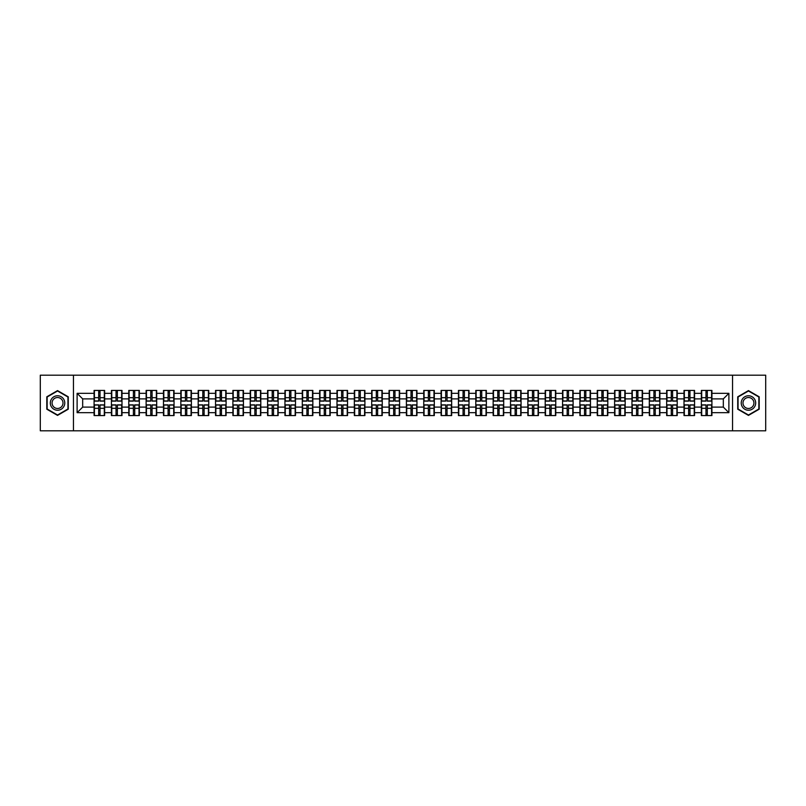 <?xml version="1.0" encoding="UTF-8"?>
<svg xmlns="http://www.w3.org/2000/svg" width="806" height="806" viewBox="0 0 806 806"><rect width="100%" height="100%" fill="white"/><g stroke="black" fill="none" stroke-linecap="round" stroke-linejoin="round"><path stroke-width="1.21" d="M732.553 430.807L765.7 430.807L765.7 375.193L732.553 375.193L732.553 430.807L73.447 430.807L73.447 375.193L40.3 375.193L40.3 430.807L73.447 430.807M732.553 375.193L73.447 375.193M723.325 407.111L723.325 398.889L711.92 398.889L711.92 407.111L723.325 407.111L728.886 412.672L728.886 393.328L711.92 393.328L711.92 390.436L701.361 390.436L701.361 398.889L694.571 398.889L694.571 407.111L701.361 407.111L701.361 398.889M728.886 412.672L711.92 412.672L711.92 415.564L701.361 415.564L701.361 412.672L694.571 412.672L694.571 415.564L684.002 415.564L684.002 412.672L677.221 412.672L677.221 415.564L666.653 415.564L666.653 412.672L659.872 412.672L659.872 415.564L649.304 415.564L649.304 412.672L642.523 412.672L642.523 415.564L631.954 415.564L631.954 412.672L625.174 412.672L625.174 415.564L614.605 415.564L614.605 412.672L607.815 412.672L607.815 415.564L597.256 415.564L597.256 412.672L590.466 412.672L590.466 415.564L579.897 415.564L579.897 412.672L573.116 412.672L573.116 415.564L562.548 415.564L562.548 412.672L555.767 412.672L555.767 415.564L545.199 415.564L545.199 412.672L538.418 412.672L538.418 415.564L527.849 415.564L527.849 412.672L521.059 412.672L521.059 415.564L510.5 415.564L510.5 412.672L503.71 412.672L503.71 415.564L493.151 415.564L493.151 412.672L486.361 412.672L486.361 415.564L475.792 415.564L475.792 412.672L469.011 412.672L469.011 415.564L458.443 415.564L458.443 412.672L451.662 412.672L451.662 415.564L441.094 415.564L441.094 412.672L434.313 412.672L434.313 415.564L423.744 415.564L423.744 412.672L416.954 412.672L416.954 415.564L406.395 415.564L406.395 412.672L399.605 412.672L399.605 415.564L389.046 415.564L389.046 412.672L382.256 412.672L382.256 415.564L371.687 415.564L371.687 412.672L364.906 412.672L364.906 415.564L354.338 415.564L354.338 412.672L347.557 412.672L347.557 415.564L336.989 415.564L336.989 412.672L330.208 412.672L330.208 415.564L319.639 415.564L319.639 412.672L312.849 412.672L312.849 415.564L302.29 415.564L302.29 412.672L295.5 412.672L295.5 415.564L284.941 415.564L284.941 412.672L278.151 412.672L278.151 415.564L267.582 415.564L267.582 412.672L260.801 412.672L260.801 415.564L250.233 415.564L250.233 412.672L243.452 412.672L243.452 415.564L232.884 415.564L232.884 412.672L226.103 412.672L226.103 415.564L215.534 415.564L215.534 412.672L208.744 412.672L208.744 415.564L198.185 415.564L198.185 412.672L191.395 412.672L191.395 415.564L180.826 415.564L180.826 412.672L174.046 412.672L174.046 415.564L163.477 415.564L163.477 412.672L156.696 412.672L156.696 415.564L146.128 415.564L146.128 412.672L139.347 412.672L139.347 415.564L128.779 415.564L128.779 412.672L121.998 412.672L121.998 415.564L111.43 415.564L111.43 412.672L104.639 412.672L104.639 415.564L94.08 415.564L94.08 412.672L77.114 412.672L77.114 393.328L94.08 393.328L94.08 398.889L82.675 398.889L82.675 407.111L94.08 407.111L94.08 398.889M701.361 393.328L694.571 393.328L694.571 390.436L684.002 390.436L684.002 393.328L677.221 393.328L677.221 390.436L666.653 390.436L666.653 393.328L659.872 393.328L659.872 390.436L649.304 390.436L649.304 393.328L642.523 393.328L642.523 390.436L631.954 390.436L631.954 393.328L625.174 393.328L625.174 390.436L614.605 390.436L614.605 393.328L607.815 393.328L607.815 390.436L597.256 390.436L597.256 393.328L590.466 393.328L590.466 390.436L579.897 390.436L579.897 393.328L573.116 393.328L573.116 390.436L562.548 390.436L562.548 393.328L555.767 393.328L555.767 390.436L545.199 390.436L545.199 393.328L538.418 393.328L538.418 390.436L527.849 390.436L527.849 393.328L521.059 393.328L521.059 390.436L510.5 390.436L510.5 393.328L503.71 393.328L503.71 390.436L493.151 390.436L493.151 393.328L486.361 393.328L486.361 390.436L475.792 390.436L475.792 393.328L469.011 393.328L469.011 390.436L458.443 390.436L458.443 393.328L451.662 393.328L451.662 390.436L441.094 390.436L441.094 393.328L434.313 393.328L434.313 390.436L423.744 390.436L423.744 393.328L416.954 393.328L416.954 390.436L406.395 390.436L406.395 393.328L399.605 393.328L399.605 390.436L389.046 390.436L389.046 393.328L382.256 393.328L382.256 390.436L371.687 390.436L371.687 393.328L364.906 393.328L364.906 390.436L354.338 390.436L354.338 393.328L347.557 393.328L347.557 390.436L336.989 390.436L336.989 393.328L330.208 393.328L330.208 390.436L319.639 390.436L319.639 393.328L312.849 393.328L312.849 390.436L302.29 390.436L302.29 393.328L295.5 393.328L295.5 390.436L284.941 390.436L284.941 393.328L278.151 393.328L278.151 390.436L267.582 390.436L267.582 393.328L260.801 393.328L260.801 390.436L250.233 390.436L250.233 393.328L243.452 393.328L243.452 390.436L232.884 390.436L232.884 393.328L226.103 393.328L226.103 390.436L215.534 390.436L215.534 393.328L208.744 393.328L208.744 390.436L198.185 390.436L198.185 393.328L191.395 393.328L191.395 390.436L180.826 390.436L180.826 393.328L174.046 393.328L174.046 390.436L163.477 390.436L163.477 393.328L156.696 393.328L156.696 390.436L146.128 390.436L146.128 393.328L139.347 393.328L139.347 390.436L128.779 390.436L128.779 393.328L121.998 393.328L121.998 390.436L111.43 390.436L111.43 393.328L104.639 393.328L104.639 390.436L94.08 390.436L94.08 393.328M701.361 407.111L701.361 412.672M694.571 407.111L694.571 412.672M694.571 393.328L694.571 398.889M677.221 407.111L684.002 407.111L684.002 398.889L677.221 398.889L677.221 412.672M684.002 407.111L684.002 412.672M684.002 393.328L684.002 398.889M677.221 393.328L677.221 398.889M659.872 407.111L666.653 407.111L666.653 398.889L659.872 398.889L659.872 412.672M666.653 407.111L666.653 412.672M666.653 393.328L666.653 398.889M659.872 393.328L659.872 398.889M642.523 407.111L649.304 407.111L649.304 398.889L642.523 398.889L642.523 412.672M649.304 407.111L649.304 412.672M649.304 393.328L649.304 398.889M642.523 393.328L642.523 398.889M625.174 407.111L631.954 407.111L631.954 398.889L625.174 398.889L625.174 412.672M631.954 407.111L631.954 412.672M631.954 393.328L631.954 398.889M625.174 393.328L625.174 398.889M607.815 407.111L614.605 407.111L614.605 398.889L607.815 398.889L607.815 412.672M614.605 407.111L614.605 412.672M614.605 393.328L614.605 398.889M607.815 393.328L607.815 398.889M590.466 407.111L597.256 407.111L597.256 398.889L590.466 398.889L590.466 412.672M597.256 407.111L597.256 412.672M597.256 393.328L597.256 398.889M590.466 393.328L590.466 398.889M573.116 407.111L579.897 407.111L579.897 398.889L573.116 398.889L573.116 412.672M579.897 407.111L579.897 412.672M579.897 393.328L579.897 398.889M573.116 393.328L573.116 398.889M555.767 407.111L562.548 407.111L562.548 398.889L555.767 398.889L555.767 412.672M562.548 407.111L562.548 412.672M562.548 393.328L562.548 398.889M555.767 393.328L555.767 398.889M538.418 407.111L545.199 407.111L545.199 398.889L538.418 398.889L538.418 412.672M545.199 407.111L545.199 412.672M545.199 393.328L545.199 398.889M538.418 393.328L538.418 398.889M521.059 407.111L527.849 407.111L527.849 398.889L521.059 398.889L521.059 412.672M527.849 407.111L527.849 412.672M527.849 393.328L527.849 398.889M521.059 393.328L521.059 398.889M503.71 407.111L510.5 407.111L510.5 398.889L503.71 398.889L503.71 412.672M510.5 407.111L510.5 412.672M510.5 393.328L510.5 398.889M503.71 393.328L503.71 398.889M486.361 407.111L493.151 407.111L493.151 398.889L486.361 398.889L486.361 412.672M493.151 407.111L493.151 412.672M493.151 393.328L493.151 398.889M486.361 393.328L486.361 398.889M469.011 407.111L475.792 407.111L475.792 398.889L469.011 398.889L469.011 412.672M475.792 407.111L475.792 412.672M475.792 393.328L475.792 398.889M469.011 393.328L469.011 398.889M451.662 407.111L458.443 407.111L458.443 398.889L451.662 398.889L451.662 412.672M458.443 407.111L458.443 412.672M458.443 393.328L458.443 398.889M451.662 393.328L451.662 398.889M434.313 407.111L441.094 407.111L441.094 398.889L434.313 398.889L434.313 412.672M441.094 407.111L441.094 412.672M441.094 393.328L441.094 398.889M434.313 393.328L434.313 398.889M416.954 407.111L423.744 407.111L423.744 398.889L416.954 398.889L416.954 412.672M423.744 407.111L423.744 412.672M423.744 393.328L423.744 398.889M416.954 393.328L416.954 398.889M399.605 407.111L406.395 407.111L406.395 398.889L399.605 398.889L399.605 412.672M406.395 407.111L406.395 412.672M406.395 393.328L406.395 398.889M399.605 393.328L399.605 398.889M382.256 407.111L389.046 407.111L389.046 398.889L382.256 398.889L382.256 412.672M389.046 407.111L389.046 412.672M389.046 393.328L389.046 398.889M382.256 393.328L382.256 398.889M364.906 407.111L371.687 407.111L371.687 398.889L364.906 398.889L364.906 412.672M371.687 407.111L371.687 412.672M371.687 393.328L371.687 398.889M364.906 393.328L364.906 398.889M347.557 407.111L354.338 407.111L354.338 398.889L347.557 398.889L347.557 412.672M354.338 407.111L354.338 412.672M354.338 393.328L354.338 398.889M347.557 393.328L347.557 398.889M330.208 407.111L336.989 407.111L336.989 398.889L330.208 398.889L330.208 412.672M336.989 407.111L336.989 412.672M336.989 393.328L336.989 398.889M330.208 393.328L330.208 398.889M312.849 407.111L319.639 407.111L319.639 398.889L312.849 398.889L312.849 412.672M319.639 407.111L319.639 412.672M319.639 393.328L319.639 398.889M312.849 393.328L312.849 398.889M295.5 407.111L302.29 407.111L302.29 398.889L295.5 398.889L295.5 412.672M302.29 407.111L302.29 412.672M302.29 393.328L302.29 398.889M295.5 393.328L295.5 398.889M278.151 407.111L284.941 407.111L284.941 398.889L278.151 398.889L278.151 412.672M284.941 407.111L284.941 412.672M284.941 393.328L284.941 398.889M278.151 393.328L278.151 398.889M260.801 407.111L267.582 407.111L267.582 398.889L260.801 398.889L260.801 412.672M267.582 407.111L267.582 412.672M267.582 393.328L267.582 398.889M260.801 393.328L260.801 398.889M243.452 407.111L250.233 407.111L250.233 398.889L243.452 398.889L243.452 412.672M250.233 407.111L250.233 412.672M250.233 393.328L250.233 398.889M243.452 393.328L243.452 398.889M226.103 407.111L232.884 407.111L232.884 398.889L226.103 398.889L226.103 412.672M232.884 407.111L232.884 412.672M232.884 393.328L232.884 398.889M226.103 393.328L226.103 398.889M208.744 407.111L215.534 407.111L215.534 398.889L208.744 398.889L208.744 412.672M215.534 407.111L215.534 412.672M215.534 393.328L215.534 398.889M208.744 393.328L208.744 398.889M191.395 407.111L198.185 407.111L198.185 398.889L191.395 398.889L191.395 412.672M198.185 407.111L198.185 412.672M198.185 393.328L198.185 398.889M191.395 393.328L191.395 398.889M174.046 407.111L180.826 407.111L180.826 398.889L174.046 398.889L174.046 412.672M180.826 407.111L180.826 412.672M180.826 393.328L180.826 398.889M174.046 393.328L174.046 398.889M156.696 407.111L163.477 407.111L163.477 398.889L156.696 398.889L156.696 412.672M163.477 407.111L163.477 412.672M163.477 393.328L163.477 398.889M156.696 393.328L156.696 398.889M139.347 407.111L146.128 407.111L146.128 398.889L139.347 398.889L139.347 412.672M146.128 407.111L146.128 412.672M146.128 393.328L146.128 398.889M139.347 393.328L139.347 398.889M121.998 407.111L128.779 407.111L128.779 398.889L121.998 398.889L121.998 412.672M128.779 407.111L128.779 412.672M128.779 393.328L128.779 398.889M121.998 393.328L121.998 398.889M104.639 407.111L111.43 407.111L111.43 398.889L104.639 398.889L104.639 412.672M111.43 407.111L111.43 412.672M111.43 393.328L111.43 398.889M104.639 393.328L104.639 398.889M94.08 407.111L94.08 412.672M82.675 407.111L77.114 412.672M77.114 393.328L82.675 398.889M711.92 407.111L711.92 412.672M711.92 393.328L711.92 398.889M728.886 393.328L723.325 398.889M57.538 390.608L46.808 396.804L46.808 409.196L57.538 415.392L68.268 409.196L68.268 396.804L57.538 390.608M737.732 409.196L748.462 415.392L759.192 409.196L759.192 396.804L748.462 390.608L737.732 396.804L737.732 409.196M104.306 390.436L104.306 401.106L100.025 401.106L100.025 390.436M98.695 390.436L98.695 401.106L94.413 401.106L94.413 390.436M98.695 391.877L100.025 391.877M100.025 395.998L98.695 395.998M94.413 415.564L94.413 404.894L98.695 404.894L98.695 415.564M100.025 415.564L100.025 404.894L104.306 404.894L104.306 415.564M100.025 414.123L98.695 414.123M98.695 410.002L100.025 410.002M57.538 395.766A7.234 7.234 0 0 0 50.315 403A7.234 7.234 0 0 0 57.538 410.234A7.234 7.234 0 0 0 64.772 403A7.234 7.234 0 0 0 57.538 395.766M57.538 397.529A5.471 5.471 0 0 0 52.068 403A5.471 5.471 0 0 0 57.538 408.471A5.471 5.471 0 0 0 63.009 403A5.471 5.471 0 0 0 57.538 397.529M67.936 409.005L57.538 415.009L47.141 409.005L47.141 396.995L57.538 390.991L67.936 396.995L67.936 409.005M754.718 399.383A7.234 7.234 0 0 0 744.845 396.743A7.234 7.234 0 0 0 742.195 406.617A7.234 7.234 0 0 0 752.079 409.257A7.234 7.234 0 0 0 754.718 399.383M753.197 400.26A5.471 5.471 0 0 0 745.721 398.265A5.471 5.471 0 0 0 743.716 405.74A5.471 5.471 0 0 0 751.202 407.735A5.471 5.471 0 0 0 753.197 400.26M748.462 415.009L738.064 409.005L738.064 396.995L748.462 390.991L758.859 396.995L758.859 409.005L748.462 415.009M121.656 390.436L121.656 401.106L117.374 401.106L117.374 390.436M116.044 390.436L116.044 401.106L111.762 401.106L111.762 390.436M116.044 391.877L117.374 391.877M117.374 395.998L116.044 395.998M139.015 390.436L139.015 401.106L134.733 401.106L134.733 390.436M133.393 390.436L133.393 401.106L129.111 401.106L129.111 390.436M133.393 391.877L134.733 391.877M134.733 395.998L133.393 395.998M156.364 390.436L156.364 401.106L152.082 401.106L152.082 390.436M150.742 390.436L150.742 401.106L146.46 401.106L146.46 390.436M150.742 391.877L152.082 391.877M152.082 395.998L150.742 395.998M173.713 390.436L173.713 401.106L169.431 401.106L169.431 390.436M168.091 390.436L168.091 401.106L163.809 401.106L163.809 390.436M168.091 391.877L169.431 391.877M169.431 395.998L168.091 395.998M191.062 390.436L191.062 401.106L186.78 401.106L186.78 390.436M185.451 390.436L185.451 401.106L181.169 401.106L181.169 390.436M185.451 391.877L186.78 391.877M186.78 395.998L185.451 395.998M111.762 415.564L111.762 404.894L116.044 404.894L116.044 415.564M117.374 415.564L117.374 404.894L121.656 404.894L121.656 415.564M117.374 414.123L116.044 414.123M116.044 410.002L117.374 410.002M129.111 415.564L129.111 404.894L133.393 404.894L133.393 415.564M134.733 415.564L134.733 404.894L139.015 404.894L139.015 415.564M134.733 414.123L133.393 414.123M133.393 410.002L134.733 410.002M146.46 415.564L146.46 404.894L150.742 404.894L150.742 415.564M152.082 415.564L152.082 404.894L156.364 404.894L156.364 415.564M152.082 414.123L150.742 414.123M150.742 410.002L152.082 410.002M163.809 415.564L163.809 404.894L168.091 404.894L168.091 415.564M169.431 415.564L169.431 404.894L173.713 404.894L173.713 415.564M169.431 414.123L168.091 414.123M168.091 410.002L169.431 410.002M181.169 415.564L181.169 404.894L185.451 404.894L185.451 415.564M186.78 415.564L186.78 404.894L191.062 404.894L191.062 415.564M186.78 414.123L185.451 414.123M185.451 410.002L186.78 410.002M208.411 390.436L208.411 401.106L204.13 401.106L204.13 390.436M202.8 390.436L202.8 401.106L198.518 401.106L198.518 390.436M202.8 391.877L204.13 391.877M204.13 395.998L202.8 395.998M198.518 415.564L198.518 404.894L202.8 404.894L202.8 415.564M204.13 415.564L204.13 404.894L208.411 404.894L208.411 415.564M204.13 414.123L202.8 414.123M202.8 410.002L204.13 410.002M225.761 390.436L225.761 401.106L221.479 401.106L221.479 390.436M220.149 390.436L220.149 401.106L215.867 401.106L215.867 390.436M220.149 391.877L221.479 391.877M221.479 395.998L220.149 395.998M215.867 415.564L215.867 404.894L220.149 404.894L220.149 415.564M221.479 415.564L221.479 404.894L225.761 404.894L225.761 415.564M221.479 414.123L220.149 414.123M220.149 410.002L221.479 410.002M243.12 390.436L243.12 401.106L238.838 401.106L238.838 390.436M237.498 390.436L237.498 401.106L233.216 401.106L233.216 390.436M237.498 391.877L238.838 391.877M238.838 395.998L237.498 395.998M233.216 415.564L233.216 404.894L237.498 404.894L237.498 415.564M238.838 415.564L238.838 404.894L243.12 404.894L243.12 415.564M238.838 414.123L237.498 414.123M237.498 410.002L238.838 410.002M260.469 390.436L260.469 401.106L256.187 401.106L256.187 390.436M254.847 390.436L254.847 401.106L250.565 401.106L250.565 390.436M254.847 391.877L256.187 391.877M256.187 395.998L254.847 395.998M250.565 415.564L250.565 404.894L254.847 404.894L254.847 415.564M256.187 415.564L256.187 404.894L260.469 404.894L260.469 415.564M256.187 414.123L254.847 414.123M254.847 410.002L256.187 410.002M277.818 390.436L277.818 401.106L273.536 401.106L273.536 390.436M272.196 390.436L272.196 401.106L267.914 401.106L267.914 390.436M272.196 391.877L273.536 391.877M273.536 395.998L272.196 395.998M267.914 415.564L267.914 404.894L272.196 404.894L272.196 415.564M273.536 415.564L273.536 404.894L277.818 404.894L277.818 415.564M273.536 414.123L272.196 414.123M272.196 410.002L273.536 410.002M295.167 390.436L295.167 401.106L290.885 401.106L290.885 390.436M289.555 390.436L289.555 401.106L285.274 401.106L285.274 390.436M289.555 391.877L290.885 391.877M290.885 395.998L289.555 395.998M285.274 415.564L285.274 404.894L289.555 404.894L289.555 415.564M290.885 415.564L290.885 404.894L295.167 404.894L295.167 415.564M290.885 414.123L289.555 414.123M289.555 410.002L290.885 410.002M312.516 390.436L312.516 401.106L308.235 401.106L308.235 390.436M306.905 390.436L306.905 401.106L302.623 401.106L302.623 390.436M306.905 391.877L308.235 391.877M308.235 395.998L306.905 395.998M302.623 415.564L302.623 404.894L306.905 404.894L306.905 415.564M308.235 415.564L308.235 404.894L312.516 404.894L312.516 415.564M308.235 414.123L306.905 414.123M306.905 410.002L308.235 410.002M329.866 390.436L329.866 401.106L325.584 401.106L325.584 390.436M324.254 390.436L324.254 401.106L319.972 401.106L319.972 390.436M324.254 391.877L325.584 391.877M325.584 395.998L324.254 395.998M319.972 415.564L319.972 404.894L324.254 404.894L324.254 415.564M325.584 415.564L325.584 404.894L329.866 404.894L329.866 415.564M325.584 414.123L324.254 414.123M324.254 410.002L325.584 410.002M347.225 390.436L347.225 401.106L342.943 401.106L342.943 390.436M341.603 390.436L341.603 401.106L337.321 401.106L337.321 390.436M341.603 391.877L342.943 391.877M342.943 395.998L341.603 395.998M337.321 415.564L337.321 404.894L341.603 404.894L341.603 415.564M342.943 415.564L342.943 404.894L347.225 404.894L347.225 415.564M342.943 414.123L341.603 414.123M341.603 410.002L342.943 410.002M364.574 390.436L364.574 401.106L360.292 401.106L360.292 390.436M358.952 390.436L358.952 401.106L354.67 401.106L354.67 390.436M358.952 391.877L360.292 391.877M360.292 395.998L358.952 395.998M354.67 415.564L354.67 404.894L358.952 404.894L358.952 415.564M360.292 415.564L360.292 404.894L364.574 404.894L364.574 415.564M360.292 414.123L358.952 414.123M358.952 410.002L360.292 410.002M381.923 390.436L381.923 401.106L377.641 401.106L377.641 390.436M376.311 390.436L376.311 401.106L372.019 401.106L372.019 390.436M376.311 391.877L377.641 391.877M377.641 395.998L376.311 395.998M372.019 415.564L372.019 404.894L376.311 404.894L376.311 415.564M377.641 415.564L377.641 404.894L381.923 404.894L381.923 415.564M377.641 414.123L376.311 414.123M376.311 410.002L377.641 410.002M399.272 390.436L399.272 401.106L394.99 401.106L394.99 390.436M393.66 390.436L393.66 401.106L389.379 401.106L389.379 390.436M393.66 391.877L394.99 391.877M394.99 395.998L393.66 395.998M389.379 415.564L389.379 404.894L393.66 404.894L393.66 415.564M394.99 415.564L394.99 404.894L399.272 404.894L399.272 415.564M394.99 414.123L393.66 414.123M393.66 410.002L394.99 410.002M416.621 390.436L416.621 401.106L412.34 401.106L412.34 390.436M411.01 390.436L411.01 401.106L406.728 401.106L406.728 390.436M411.01 391.877L412.34 391.877M412.34 395.998L411.01 395.998M406.728 415.564L406.728 404.894L411.01 404.894L411.01 415.564M412.34 415.564L412.34 404.894L416.621 404.894L416.621 415.564M412.34 414.123L411.01 414.123M411.01 410.002L412.34 410.002M433.981 390.436L433.981 401.106L429.689 401.106L429.689 390.436M428.359 390.436L428.359 401.106L424.077 401.106L424.077 390.436M428.359 391.877L429.689 391.877M429.689 395.998L428.359 395.998M424.077 415.564L424.077 404.894L428.359 404.894L428.359 415.564M429.689 415.564L429.689 404.894L433.981 404.894L433.981 415.564M429.689 414.123L428.359 414.123M428.359 410.002L429.689 410.002M451.33 390.436L451.33 401.106L447.048 401.106L447.048 390.436M445.708 390.436L445.708 401.106L441.426 401.106L441.426 390.436M445.708 391.877L447.048 391.877M447.048 395.998L445.708 395.998M441.426 415.564L441.426 404.894L445.708 404.894L445.708 415.564M447.048 415.564L447.048 404.894L451.33 404.894L451.33 415.564M447.048 414.123L445.708 414.123M445.708 410.002L447.048 410.002M468.679 390.436L468.679 401.106L464.397 401.106L464.397 390.436M463.057 390.436L463.057 401.106L458.775 401.106L458.775 390.436M463.057 391.877L464.397 391.877M464.397 395.998L463.057 395.998M458.775 415.564L458.775 404.894L463.057 404.894L463.057 415.564M464.397 415.564L464.397 404.894L468.679 404.894L468.679 415.564M464.397 414.123L463.057 414.123M463.057 410.002L464.397 410.002M486.028 390.436L486.028 401.106L481.746 401.106L481.746 390.436M480.416 390.436L480.416 401.106L476.134 401.106L476.134 390.436M480.416 391.877L481.746 391.877M481.746 395.998L480.416 395.998M476.134 415.564L476.134 404.894L480.416 404.894L480.416 415.564M481.746 415.564L481.746 404.894L486.028 404.894L486.028 415.564M481.746 414.123L480.416 414.123M480.416 410.002L481.746 410.002M503.377 390.436L503.377 401.106L499.095 401.106L499.095 390.436M497.765 390.436L497.765 401.106L493.484 401.106L493.484 390.436M497.765 391.877L499.095 391.877M499.095 395.998L497.765 395.998M493.484 415.564L493.484 404.894L497.765 404.894L497.765 415.564M499.095 415.564L499.095 404.894L503.377 404.894L503.377 415.564M499.095 414.123L497.765 414.123M497.765 410.002L499.095 410.002M520.726 390.436L520.726 401.106L516.445 401.106L516.445 390.436M515.115 390.436L515.115 401.106L510.833 401.106L510.833 390.436M515.115 391.877L516.445 391.877M516.445 395.998L515.115 395.998M510.833 415.564L510.833 404.894L515.115 404.894L515.115 415.564M516.445 415.564L516.445 404.894L520.726 404.894L520.726 415.564M516.445 414.123L515.115 414.123M515.115 410.002L516.445 410.002M538.086 390.436L538.086 401.106L533.804 401.106L533.804 390.436M532.464 390.436L532.464 401.106L528.182 401.106L528.182 390.436M532.464 391.877L533.804 391.877M533.804 395.998L532.464 395.998M528.182 415.564L528.182 404.894L532.464 404.894L532.464 415.564M533.804 415.564L533.804 404.894L538.086 404.894L538.086 415.564M533.804 414.123L532.464 414.123M532.464 410.002L533.804 410.002M555.435 390.436L555.435 401.106L551.153 401.106L551.153 390.436M549.813 390.436L549.813 401.106L545.531 401.106L545.531 390.436M549.813 391.877L551.153 391.877M551.153 395.998L549.813 395.998M545.531 415.564L545.531 404.894L549.813 404.894L549.813 415.564M551.153 415.564L551.153 404.894L555.435 404.894L555.435 415.564M551.153 414.123L549.813 414.123M549.813 410.002L551.153 410.002M572.784 390.436L572.784 401.106L568.502 401.106L568.502 390.436M567.162 390.436L567.162 401.106L562.88 401.106L562.88 390.436M567.162 391.877L568.502 391.877M568.502 395.998L567.162 395.998M562.88 415.564L562.88 404.894L567.162 404.894L567.162 415.564M568.502 415.564L568.502 404.894L572.784 404.894L572.784 415.564M568.502 414.123L567.162 414.123M567.162 410.002L568.502 410.002M590.133 390.436L590.133 401.106L585.851 401.106L585.851 390.436M584.521 390.436L584.521 401.106L580.239 401.106L580.239 390.436M584.521 391.877L585.851 391.877M585.851 395.998L584.521 395.998M580.239 415.564L580.239 404.894L584.521 404.894L584.521 415.564M585.851 415.564L585.851 404.894L590.133 404.894L590.133 415.564M585.851 414.123L584.521 414.123M584.521 410.002L585.851 410.002M607.482 390.436L607.482 401.106L603.2 401.106L603.2 390.436M601.87 390.436L601.87 401.106L597.589 401.106L597.589 390.436M601.87 391.877L603.2 391.877M603.2 395.998L601.87 395.998M597.589 415.564L597.589 404.894L601.87 404.894L601.87 415.564M603.2 415.564L603.2 404.894L607.482 404.894L607.482 415.564M603.2 414.123L601.87 414.123M601.87 410.002L603.2 410.002M624.831 390.436L624.831 401.106L620.549 401.106L620.549 390.436M619.22 390.436L619.22 401.106L614.938 401.106L614.938 390.436M619.22 391.877L620.549 391.877M620.549 395.998L619.22 395.998M614.938 415.564L614.938 404.894L619.22 404.894L619.22 415.564M620.549 415.564L620.549 404.894L624.831 404.894L624.831 415.564M620.549 414.123L619.22 414.123M619.22 410.002L620.549 410.002M642.191 390.436L642.191 401.106L637.909 401.106L637.909 390.436M636.569 390.436L636.569 401.106L632.287 401.106L632.287 390.436M636.569 391.877L637.909 391.877M637.909 395.998L636.569 395.998M632.287 415.564L632.287 404.894L636.569 404.894L636.569 415.564M637.909 415.564L637.909 404.894L642.191 404.894L642.191 415.564M637.909 414.123L636.569 414.123M636.569 410.002L637.909 410.002M659.54 390.436L659.54 401.106L655.258 401.106L655.258 390.436M653.918 390.436L653.918 401.106L649.636 401.106L649.636 390.436M653.918 391.877L655.258 391.877M655.258 395.998L653.918 395.998M649.636 415.564L649.636 404.894L653.918 404.894L653.918 415.564M655.258 415.564L655.258 404.894L659.54 404.894L659.54 415.564M655.258 414.123L653.918 414.123M653.918 410.002L655.258 410.002M676.889 390.436L676.889 401.106L672.607 401.106L672.607 390.436M671.267 390.436L671.267 401.106L666.985 401.106L666.985 390.436M671.267 391.877L672.607 391.877M672.607 395.998L671.267 395.998M666.985 415.564L666.985 404.894L671.267 404.894L671.267 415.564M672.607 415.564L672.607 404.894L676.889 404.894L676.889 415.564M672.607 414.123L671.267 414.123M671.267 410.002L672.607 410.002M694.238 390.436L694.238 401.106L689.956 401.106L689.956 390.436M688.626 390.436L688.626 401.106L684.344 401.106L684.344 390.436M688.626 391.877L689.956 391.877M689.956 395.998L688.626 395.998M684.344 415.564L684.344 404.894L688.626 404.894L688.626 415.564M689.956 415.564L689.956 404.894L694.238 404.894L694.238 415.564M689.956 414.123L688.626 414.123M688.626 410.002L689.956 410.002M711.587 390.436L711.587 401.106L707.305 401.106L707.305 390.436M705.975 390.436L705.975 401.106L701.694 401.106L701.694 390.436M705.975 391.877L707.305 391.877M707.305 395.998L705.975 395.998M701.694 415.564L701.694 404.894L705.975 404.894L705.975 415.564M707.305 415.564L707.305 404.894L711.587 404.894L711.587 415.564M707.305 414.123L705.975 414.123M705.975 410.002L707.305 410.002M98.695 397.68L94.413 397.68M98.695 400.965L94.413 400.965M104.306 397.68L100.025 397.68M104.306 400.965L100.025 400.965M100.025 408.32L104.306 408.32M100.025 405.035L104.306 405.035M94.413 408.32L98.695 408.32M94.413 405.035L98.695 405.035M116.044 397.68L111.762 397.68M116.044 400.965L111.762 400.965M121.656 397.68L117.374 397.68M121.656 400.965L117.374 400.965M133.393 397.68L129.111 397.68M133.393 400.965L129.111 400.965M139.015 397.68L134.733 397.68M139.015 400.965L134.733 400.965M150.742 397.68L146.46 397.68M150.742 400.965L146.46 400.965M156.364 397.68L152.082 397.68M156.364 400.965L152.082 400.965M168.091 397.68L163.809 397.68M168.091 400.965L163.809 400.965M173.713 397.68L169.431 397.68M173.713 400.965L169.431 400.965M185.451 397.68L181.169 397.68M185.451 400.965L181.169 400.965M191.062 397.68L186.78 397.68M191.062 400.965L186.78 400.965M117.374 408.32L121.656 408.32M117.374 405.035L121.656 405.035M111.762 408.32L116.044 408.32M111.762 405.035L116.044 405.035M134.733 408.32L139.015 408.32M134.733 405.035L139.015 405.035M129.111 408.32L133.393 408.32M129.111 405.035L133.393 405.035M152.082 408.32L156.364 408.32M152.082 405.035L156.364 405.035M146.46 408.32L150.742 408.32M146.46 405.035L150.742 405.035M169.431 408.32L173.713 408.32M169.431 405.035L173.713 405.035M163.809 408.32L168.091 408.32M163.809 405.035L168.091 405.035M186.78 408.32L191.062 408.32M186.78 405.035L191.062 405.035M181.169 408.32L185.451 408.32M181.169 405.035L185.451 405.035M202.8 397.68L198.518 397.68M202.8 400.965L198.518 400.965M208.411 397.68L204.13 397.68M208.411 400.965L204.13 400.965M204.13 408.32L208.411 408.32M204.13 405.035L208.411 405.035M198.518 408.32L202.8 408.32M198.518 405.035L202.8 405.035M220.149 397.68L215.867 397.68M220.149 400.965L215.867 400.965M225.761 397.68L221.479 397.68M225.761 400.965L221.479 400.965M221.479 408.32L225.761 408.32M221.479 405.035L225.761 405.035M215.867 408.32L220.149 408.32M215.867 405.035L220.149 405.035M237.498 397.68L233.216 397.68M237.498 400.965L233.216 400.965M243.12 397.68L238.838 397.68M243.12 400.965L238.838 400.965M238.838 408.32L243.12 408.32M238.838 405.035L243.12 405.035M233.216 408.32L237.498 408.32M233.216 405.035L237.498 405.035M254.847 397.68L250.565 397.68M254.847 400.965L250.565 400.965M260.469 397.68L256.187 397.68M260.469 400.965L256.187 400.965M256.187 408.32L260.469 408.32M256.187 405.035L260.469 405.035M250.565 408.32L254.847 408.32M250.565 405.035L254.847 405.035M272.196 397.68L267.914 397.68M272.196 400.965L267.914 400.965M277.818 397.68L273.536 397.68M277.818 400.965L273.536 400.965M273.536 408.32L277.818 408.32M273.536 405.035L277.818 405.035M267.914 408.32L272.196 408.32M267.914 405.035L272.196 405.035M289.555 397.68L285.274 397.68M289.555 400.965L285.274 400.965M295.167 397.68L290.885 397.68M295.167 400.965L290.885 400.965M290.885 408.32L295.167 408.32M290.885 405.035L295.167 405.035M285.274 408.32L289.555 408.32M285.274 405.035L289.555 405.035M306.905 397.68L302.623 397.68M306.905 400.965L302.623 400.965M312.516 397.68L308.235 397.68M312.516 400.965L308.235 400.965M308.235 408.32L312.516 408.32M308.235 405.035L312.516 405.035M302.623 408.32L306.905 408.32M302.623 405.035L306.905 405.035M324.254 397.68L319.972 397.68M324.254 400.965L319.972 400.965M329.866 397.68L325.584 397.68M329.866 400.965L325.584 400.965M325.584 408.32L329.866 408.32M325.584 405.035L329.866 405.035M319.972 408.32L324.254 408.32M319.972 405.035L324.254 405.035M341.603 397.68L337.321 397.68M341.603 400.965L337.321 400.965M347.225 397.68L342.943 397.68M347.225 400.965L342.943 400.965M342.943 408.32L347.225 408.32M342.943 405.035L347.225 405.035M337.321 408.32L341.603 408.32M337.321 405.035L341.603 405.035M358.952 397.68L354.67 397.68M358.952 400.965L354.67 400.965M364.574 397.68L360.292 397.68M364.574 400.965L360.292 400.965M360.292 408.32L364.574 408.32M360.292 405.035L364.574 405.035M354.67 408.32L358.952 408.32M354.67 405.035L358.952 405.035M376.311 397.68L372.019 397.68M376.311 400.965L372.019 400.965M381.923 397.68L377.641 397.68M381.923 400.965L377.641 400.965M377.641 408.32L381.923 408.32M377.641 405.035L381.923 405.035M372.019 408.32L376.311 408.32M372.019 405.035L376.311 405.035M393.66 397.68L389.379 397.68M393.66 400.965L389.379 400.965M399.272 397.68L394.99 397.68M399.272 400.965L394.99 400.965M394.99 408.32L399.272 408.32M394.99 405.035L399.272 405.035M389.379 408.32L393.66 408.32M389.379 405.035L393.66 405.035M411.01 397.68L406.728 397.68M411.01 400.965L406.728 400.965M416.621 397.68L412.34 397.68M416.621 400.965L412.34 400.965M412.34 408.32L416.621 408.32M412.34 405.035L416.621 405.035M406.728 408.32L411.01 408.32M406.728 405.035L411.01 405.035M428.359 397.68L424.077 397.68M428.359 400.965L424.077 400.965M433.981 397.68L429.689 397.68M433.981 400.965L429.689 400.965M429.689 408.32L433.981 408.32M429.689 405.035L433.981 405.035M424.077 408.32L428.359 408.32M424.077 405.035L428.359 405.035M445.708 397.68L441.426 397.68M445.708 400.965L441.426 400.965M451.33 397.68L447.048 397.68M451.33 400.965L447.048 400.965M447.048 408.32L451.33 408.32M447.048 405.035L451.33 405.035M441.426 408.32L445.708 408.32M441.426 405.035L445.708 405.035M463.057 397.68L458.775 397.68M463.057 400.965L458.775 400.965M468.679 397.68L464.397 397.68M468.679 400.965L464.397 400.965M464.397 408.32L468.679 408.32M464.397 405.035L468.679 405.035M458.775 408.32L463.057 408.32M458.775 405.035L463.057 405.035M480.416 397.68L476.134 397.68M480.416 400.965L476.134 400.965M486.028 397.68L481.746 397.68M486.028 400.965L481.746 400.965M481.746 408.32L486.028 408.32M481.746 405.035L486.028 405.035M476.134 408.32L480.416 408.32M476.134 405.035L480.416 405.035M497.765 397.68L493.484 397.68M497.765 400.965L493.484 400.965M503.377 397.68L499.095 397.68M503.377 400.965L499.095 400.965M499.095 408.32L503.377 408.32M499.095 405.035L503.377 405.035M493.484 408.32L497.765 408.32M493.484 405.035L497.765 405.035M515.115 397.68L510.833 397.68M515.115 400.965L510.833 400.965M520.726 397.68L516.445 397.68M520.726 400.965L516.445 400.965M516.445 408.32L520.726 408.32M516.445 405.035L520.726 405.035M510.833 408.32L515.115 408.32M510.833 405.035L515.115 405.035M532.464 397.68L528.182 397.68M532.464 400.965L528.182 400.965M538.086 397.68L533.804 397.68M538.086 400.965L533.804 400.965M533.804 408.32L538.086 408.32M533.804 405.035L538.086 405.035M528.182 408.32L532.464 408.32M528.182 405.035L532.464 405.035M549.813 397.68L545.531 397.68M549.813 400.965L545.531 400.965M555.435 397.68L551.153 397.68M555.435 400.965L551.153 400.965M551.153 408.32L555.435 408.32M551.153 405.035L555.435 405.035M545.531 408.32L549.813 408.32M545.531 405.035L549.813 405.035M567.162 397.68L562.88 397.68M567.162 400.965L562.88 400.965M572.784 397.68L568.502 397.68M572.784 400.965L568.502 400.965M568.502 408.32L572.784 408.32M568.502 405.035L572.784 405.035M562.88 408.32L567.162 408.32M562.88 405.035L567.162 405.035M584.521 397.68L580.239 397.68M584.521 400.965L580.239 400.965M590.133 397.68L585.851 397.68M590.133 400.965L585.851 400.965M585.851 408.32L590.133 408.32M585.851 405.035L590.133 405.035M580.239 408.32L584.521 408.32M580.239 405.035L584.521 405.035M601.87 397.68L597.589 397.68M601.87 400.965L597.589 400.965M607.482 397.68L603.2 397.68M607.482 400.965L603.2 400.965M603.2 408.32L607.482 408.32M603.2 405.035L607.482 405.035M597.589 408.32L601.87 408.32M597.589 405.035L601.87 405.035M619.22 397.68L614.938 397.68M619.22 400.965L614.938 400.965M624.831 397.68L620.549 397.68M624.831 400.965L620.549 400.965M620.549 408.32L624.831 408.32M620.549 405.035L624.831 405.035M614.938 408.32L619.22 408.32M614.938 405.035L619.22 405.035M636.569 397.68L632.287 397.68M636.569 400.965L632.287 400.965M642.191 397.68L637.909 397.68M642.191 400.965L637.909 400.965M637.909 408.32L642.191 408.32M637.909 405.035L642.191 405.035M632.287 408.32L636.569 408.32M632.287 405.035L636.569 405.035M653.918 397.68L649.636 397.68M653.918 400.965L649.636 400.965M659.54 397.68L655.258 397.68M659.54 400.965L655.258 400.965M655.258 408.32L659.54 408.32M655.258 405.035L659.54 405.035M649.636 408.32L653.918 408.32M649.636 405.035L653.918 405.035M671.267 397.68L666.985 397.68M671.267 400.965L666.985 400.965M676.889 397.68L672.607 397.68M676.889 400.965L672.607 400.965M672.607 408.32L676.889 408.32M672.607 405.035L676.889 405.035M666.985 408.32L671.267 408.32M666.985 405.035L671.267 405.035M688.626 397.68L684.344 397.68M688.626 400.965L684.344 400.965M694.238 397.68L689.956 397.68M694.238 400.965L689.956 400.965M689.956 408.32L694.238 408.32M689.956 405.035L694.238 405.035M684.344 408.32L688.626 408.32M684.344 405.035L688.626 405.035M705.975 397.68L701.694 397.68M705.975 400.965L701.694 400.965M711.587 397.68L707.305 397.68M711.587 400.965L707.305 400.965M707.305 408.32L711.587 408.32M707.305 405.035L711.587 405.035M701.694 408.32L705.975 408.32M701.694 405.035L705.975 405.035"/></g></svg>
